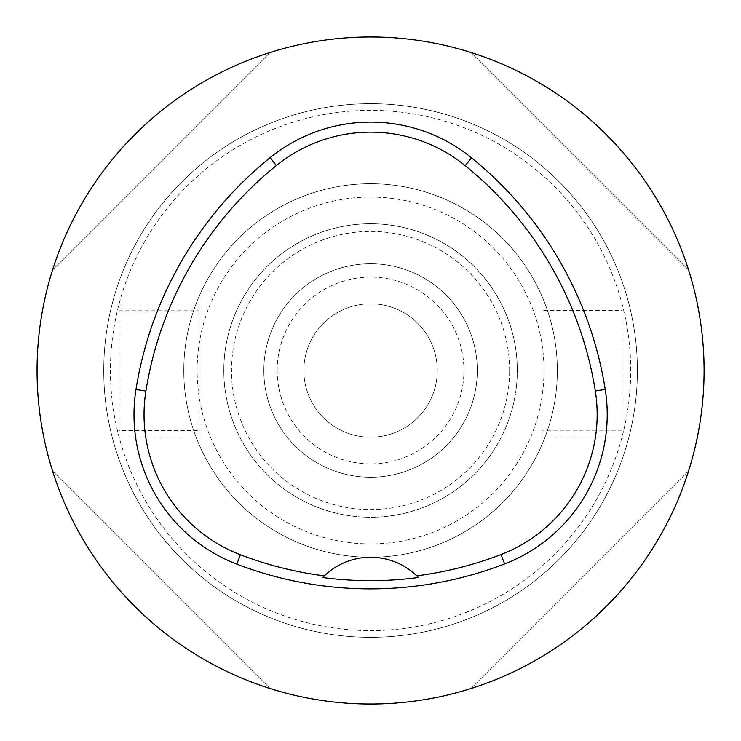 <?xml version="1.0" encoding="UTF-8"?>
<svg xmlns="http://www.w3.org/2000/svg" width="741" height="741" viewBox="0 0 741 741"><rect width="100%" height="100%" fill="white"/><g stroke="black" fill="none" stroke-linecap="round" stroke-linejoin="round"><path stroke-width="0.56" stroke-dasharray="3.71 2.78" d="M437.273 370.5A66.699 66.699 0 0 0 337.211 312.73A66.699 66.699 0 0 0 337.211 428.27A66.699 66.699 0 0 0 437.273 370.5A66.699 66.699 0 0 0 370.565 303.801A66.699 66.699 0 0 0 303.866 370.5A66.699 66.699 0 0 0 370.565 437.199A66.699 66.699 0 0 0 437.273 370.5M509.623 370.5A139.049 139.049 0 0 0 301.041 250.078A139.049 139.049 0 0 0 301.041 490.922A139.049 139.049 0 0 0 509.623 370.5M637.38 370.5A266.816 266.816 0 0 0 237.157 139.428A266.816 266.816 0 0 0 237.157 601.572A266.816 266.816 0 0 0 637.38 370.5A266.816 266.816 0 0 0 237.157 139.428A266.816 266.816 0 0 0 237.157 601.572A266.816 266.816 0 0 0 637.38 370.5M630.711 370.5A260.147 260.147 0 0 0 622.042 303.893L622.014 303.801A260.147 260.147 0 0 0 303.912 119.042A260.147 260.147 0 0 0 119.097 437.107L119.125 437.199A260.147 260.147 0 0 0 630.711 370.5M703.95 370.5A333.385 333.385 0 0 0 203.877 81.779A333.385 333.385 0 0 0 203.877 659.221A333.385 333.385 0 0 0 703.95 370.5M541.995 310.47L541.995 303.801L622.014 303.801L541.995 303.801L541.995 436.866L541.995 310.47L622.042 310.47L622.042 303.801M622.042 303.893L622.042 436.866L541.995 436.866L622.042 436.866L622.042 310.47M199.134 430.53L199.134 437.199L119.125 437.199L199.134 437.199L199.134 304.134L199.134 430.53L119.097 430.53L119.097 437.199M119.097 437.107L119.097 304.134L199.134 304.134L119.097 304.134L119.097 430.53M223.819 370.5A146.746 146.746 0 0 1 370.565 223.754A146.746 146.746 0 0 1 517.311 370.5A146.746 146.746 0 0 1 370.565 517.246A146.746 146.746 0 0 1 223.819 370.5M517.311 370.5A146.746 146.746 0 0 0 297.197 243.409A146.746 146.746 0 0 0 297.197 497.591A146.746 146.746 0 0 0 517.311 370.5M37.05 370.5A333.515 333.515 0 0 1 537.327 81.667A333.515 333.515 0 0 1 537.327 659.333A333.515 333.515 0 0 1 37.05 370.5M688.593 270.048C656.85 167.901 573.163 84.215 471.017 52.472C573.163 84.215 656.85 167.901 688.593 270.048L471.017 52.472L688.593 270.048M52.537 470.952C84.279 573.099 167.966 656.785 270.113 688.528C167.966 656.785 84.279 573.099 52.537 470.952L270.113 688.528L52.537 470.952M270.113 52.472C167.966 84.215 84.279 167.901 52.537 270.048C84.279 167.901 167.966 84.215 270.113 52.472L52.537 270.048L270.113 52.472M471.017 688.528C573.163 656.785 656.85 573.099 688.593 470.952C656.85 573.099 573.163 656.785 471.017 688.528L688.593 470.952L471.017 688.528M324.086 576.137A66.699 66.699 0 0 1 417.016 576.1M119.097 310.803L199.134 310.803M622.042 430.197L541.995 430.197M183.796 370.5A186.769 186.769 0 0 0 463.949 532.251A186.769 186.769 0 0 0 463.949 208.749A186.769 186.769 0 0 0 183.796 370.5A186.769 186.769 0 0 1 463.949 208.749A186.769 186.769 0 0 1 463.949 532.251A186.769 186.769 0 0 1 183.796 370.5M477.297 370.5A106.723 106.723 0 0 0 317.204 278.07A106.723 106.723 0 0 0 317.204 462.93A106.723 106.723 0 0 0 477.297 370.5A106.723 106.723 0 0 0 370.565 263.777A106.723 106.723 0 0 0 263.842 370.5A106.723 106.723 0 0 0 370.565 477.223A106.723 106.723 0 0 0 477.297 370.5M197.134 370.5A173.431 173.431 0 0 1 457.28 220.309A173.431 173.431 0 0 1 457.28 520.691A173.431 173.431 0 0 1 197.134 370.5M277.18 370.5A93.385 93.385 0 0 1 417.257 289.629A93.385 93.385 0 0 1 417.257 451.371A93.385 93.385 0 0 1 277.18 370.5"/><path stroke-width="1.11" d="M37.05 370.5A333.515 333.515 0 0 1 537.327 81.667A333.515 333.515 0 0 1 537.327 659.333A333.515 333.515 0 0 1 37.05 370.5M135.983 389.497A373.538 373.538 0 0 1 270.095 157.676A160.084 160.084 0 0 1 471.517 157.814A373.538 373.538 0 0 1 605.23 389.414A160.084 160.084 0 0 1 504.64 563.929A373.538 373.538 0 0 1 236.824 564.151A160.084 160.084 0 0 1 135.983 389.497L145.912 391.081A363.488 363.488 0 0 1 276.412 165.493A150.034 150.034 0 0 1 465.191 165.632A363.488 363.488 0 0 1 595.301 390.989A150.034 150.034 0 0 1 501.027 554.546A363.488 363.488 0 0 1 416.757 575.85L418.424 577.508A365.341 365.341 0 0 1 322.678 577.535A66.699 66.699 0 0 1 324.086 576.137M145.912 391.081A150.034 150.034 0 0 0 240.417 554.768A363.488 363.488 0 0 0 324.345 575.877L322.678 577.535M324.345 575.877A66.699 66.699 0 0 1 416.757 575.85M417.016 576.1A66.699 66.699 0 0 1 418.424 577.508M276.412 165.493L270.095 157.676M465.191 165.632L471.517 157.814M595.301 390.989L605.23 389.414M501.027 554.546L504.64 563.929M240.417 554.768L236.824 564.151"/></g></svg>
